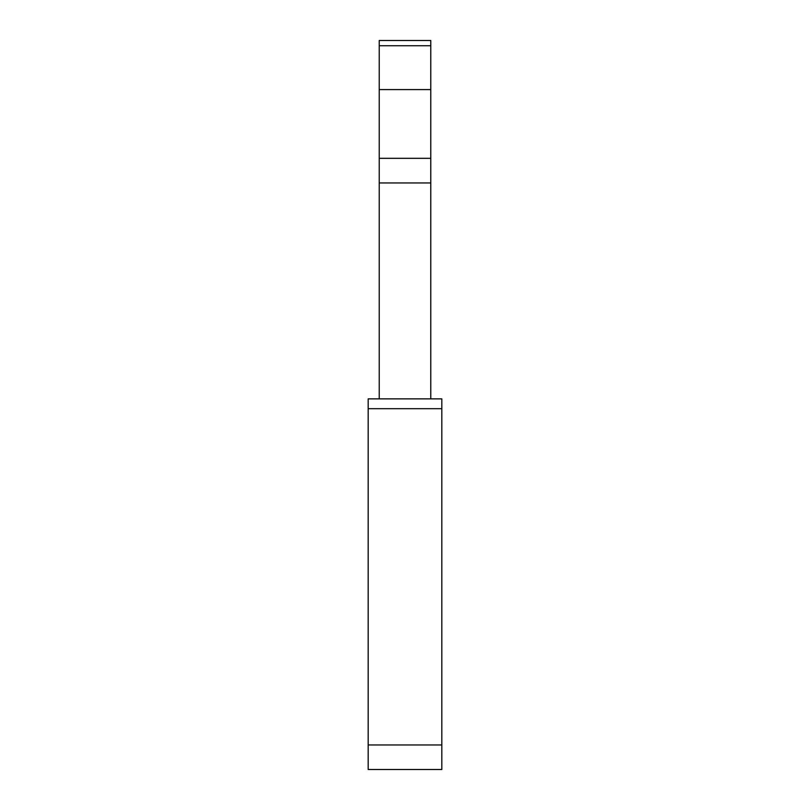 <?xml version="1.0" encoding="UTF-8"?>
<svg xmlns="http://www.w3.org/2000/svg" width="810" height="810" viewBox="0 0 810 810"><rect width="100%" height="100%" fill="white"/><g stroke="black" fill="none" stroke-linecap="round" stroke-linejoin="round"><path stroke-width="1.21" d="M368.185 408.685L441.815 408.685L441.815 398.864L368.185 398.864L368.185 769.5L441.815 769.5L368.185 769.5M441.815 408.685L441.815 769.5M379.232 45.745L430.768 45.745L430.768 40.5L379.232 40.5L379.232 398.864M430.768 45.745L430.768 398.864M379.232 182.959L430.768 182.959M379.232 158.315L430.768 158.315M379.232 89.586L430.768 89.586M368.185 744.957L441.815 744.957"/></g></svg>

